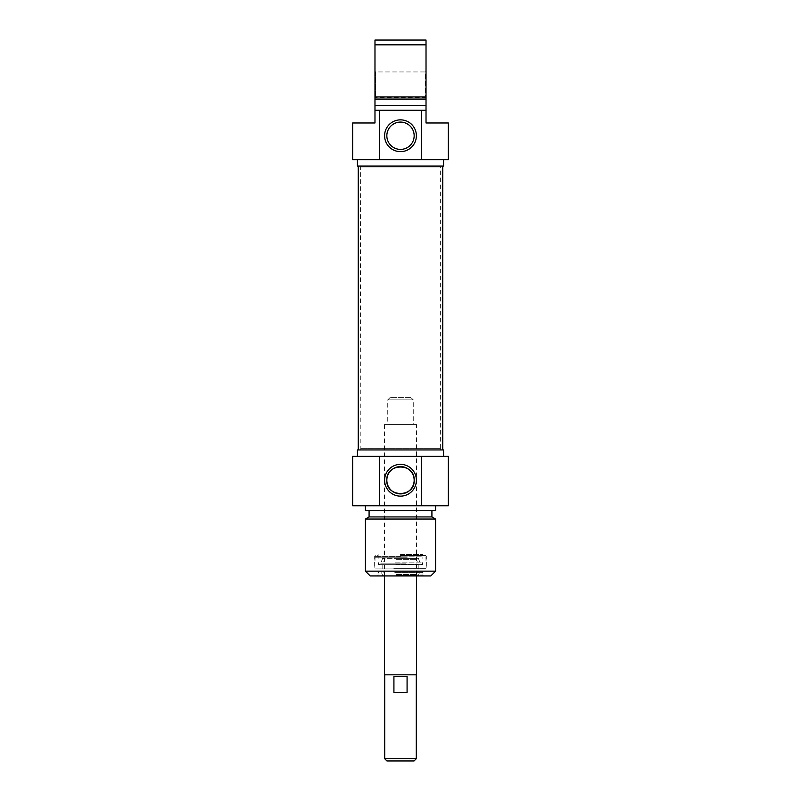 <?xml version="1.0" encoding="UTF-8"?>
<svg xmlns="http://www.w3.org/2000/svg" width="801" height="801" viewBox="0 0 801 801"><rect width="100%" height="100%" fill="white"/><g stroke="black" fill="none" stroke-linecap="round" stroke-linejoin="round"><path stroke-width="0.6" stroke-dasharray="4 3" d="M440.8 449.942L360.2 449.942L440.8 449.942L440.37 448.35L360.63 448.35L440.37 448.35L440.37 167.008L360.63 167.008L440.37 167.008L441.331 166.047L359.669 166.047L441.331 166.047M442.763 166.047L358.237 166.047L442.763 166.047M442.763 449.942L358.237 449.942L442.763 449.942M410.703 397.306L390.297 397.306L410.703 397.306L413.256 399.859L387.744 399.859L413.256 399.859L413.256 424.42L387.744 424.42L413.256 424.42M416.45 424.42L384.55 424.42L416.45 424.42L416.45 575.939M384.55 575.939L384.55 424.42M416.45 674.822L384.55 674.822M414.057 760.95L386.943 760.95M384.71 758.717L416.29 758.717M384.71 674.822L416.29 674.822L384.71 674.822M407.078 676.424L393.922 676.424L393.922 692.364L407.078 692.364L407.078 676.424L393.922 676.424L407.078 676.424M393.922 692.364L407.078 692.364L393.922 692.364M400.5 555.524L425.701 555.524L400.5 555.524M400.5 554.572L422.828 554.572L400.5 554.572M400.5 574.988L422.988 574.988L400.5 574.988M394.643 572.114L422.988 572.114L394.643 572.114M400.5 568.92L375.299 568.92L400.5 568.92M393.982 568.92L425.541 568.92L393.982 568.92M400.5 575.939L377.051 575.939L400.5 575.939M430.808 575.939L370.192 575.939M365.416 571.153L435.584 571.153M435.584 519.048L365.416 519.048M443.564 449.942L357.436 449.942M400.5 456.32L357.436 456.32L400.5 456.32M352.65 456.32L448.35 456.32M431.919 516.925L369.081 516.925M400.5 510.547L431.919 510.547L400.5 510.547M435.584 510.547L365.416 510.547M400.5 505.761L435.584 505.761L400.5 505.761M448.35 505.761L352.65 505.761M396.175 575.318L417.091 575.318L396.175 575.318M396.095 558.397L417.401 558.397L396.095 558.397M405.156 558.397L382.638 558.397L405.156 558.397M394.883 562.132L422.077 562.132L394.883 562.132M394.873 556.805L422.097 556.805L394.873 556.805M407.118 556.805L375.078 556.805L407.118 556.805M407.188 557.756L374.818 557.756L407.188 557.756M394.813 572.755L422.347 572.755L394.813 572.755M395.884 575.939L418.202 575.939L395.884 575.939M395.564 572.755L419.434 572.755L395.564 572.755M396.135 575.939L417.251 575.939L396.135 575.939M396.135 575.318L417.251 575.318L396.135 575.318M395.884 568.92L418.202 568.92L395.884 568.92M395.884 564.415L418.202 564.415L395.884 564.415M426.022 98.102L425.381 97.472L375.619 97.472L374.978 98.102L374.978 71.309L375.619 71.95L375.619 97.472L375.619 71.95L425.381 71.95L425.381 97.472L425.381 71.95L426.022 71.309L426.022 98.102L426.022 71.309M352.65 122.984L374.978 122.984L374.978 40.05L426.022 40.05L426.022 122.984L448.35 122.984M374.978 71.309L374.978 98.102M426.022 105.442L374.978 105.442M426.022 110.228L374.978 110.228M448.35 159.669L352.65 159.669M395.714 148.545A13.657 13.657 0 0 0 413.777 138.974A13.657 13.657 0 0 0 402.122 122.183A13.657 13.657 0 0 0 395.714 148.545M426.022 44.836L374.978 44.836M374.978 96.941L426.022 96.941M357.436 166.047L443.564 166.047M400.5 159.669L443.564 159.669L400.5 159.669M374.978 99.064L426.022 99.064M400.5 568.289L426.342 568.289L400.5 568.289M400.5 556.164L374.658 556.164L400.5 556.164M396.335 574.487L416.48 574.487L396.335 574.487M396.335 559.679L416.51 559.679L396.335 559.679M405.707 563.814L380.495 563.814L405.707 563.814M393.812 568.289L426.182 568.289L393.812 568.289M360.2 449.942L360.63 167.008L359.669 166.047M390.297 397.306L387.744 399.859L387.744 424.42M422.828 555.524L422.828 554.572L423.789 555.524M378.172 555.524L378.172 554.572L377.211 555.524M378.653 572.755L378.012 572.114L378.012 574.988L377.051 575.939M422.347 572.755L422.988 572.114L422.988 574.988L423.949 575.939M425.701 555.524L426.342 556.164L426.342 568.289L425.701 568.92M375.299 555.524L374.658 556.164L374.658 568.289L375.299 568.92M417.401 558.397L416.51 559.679L418.202 564.415L418.202 568.92L416.48 574.487L417.091 575.318M383.599 558.397L384.49 559.679L382.798 564.415L382.798 568.92L384.52 574.487L383.909 575.318M382.638 558.397L380.495 563.814L379.314 564.625L421.686 564.625C422.718 564.925 422.848 564.094 422.077 562.132L422.097 556.805M418.362 558.397L420.505 563.814L421.686 564.625L379.314 564.625C378.282 564.925 378.152 564.094 378.923 562.132L378.903 556.805M375.078 556.805L374.818 568.289L375.459 568.92M425.922 556.805L426.182 568.289L425.541 568.92M418.202 575.939L419.434 572.755M382.798 575.939L381.566 572.755M417.251 575.939L417.251 575.318M383.749 575.939L383.749 575.318"/><path stroke-width="1.2" d="M442.763 449.942L442.763 166.047M416.45 575.939L416.45 674.822L384.55 674.822L384.55 575.939M384.71 758.717L386.943 760.95L414.057 760.95L416.29 758.717L384.71 758.717L384.71 674.822M407.078 692.364L393.922 692.364L393.922 676.424L407.078 676.424L407.078 692.364M414.157 480.25C415.098 497.852 385.902 497.852 386.843 480.25C385.902 462.638 415.098 462.638 414.157 480.25A13.657 13.657 0 0 1 393.671 492.074A13.657 13.657 0 0 1 393.671 468.415A13.657 13.657 0 0 1 414.157 480.25M365.416 571.153L370.192 575.939L430.808 575.939L435.584 571.153L365.416 571.153L365.416 519.048L435.584 519.048L435.584 571.153M416.4 480.25A15.9 15.9 0 0 0 392.55 466.482A15.9 15.9 0 0 0 392.55 494.007A15.9 15.9 0 0 0 416.4 480.25M421.356 456.32L352.65 456.32L352.65 505.761L448.35 505.761L448.35 456.32L421.356 456.32L421.356 505.761M379.644 505.761L379.644 456.32M357.436 456.32L357.436 449.942L443.564 449.942L443.564 456.32M365.416 519.048L369.081 516.925L431.919 516.925L435.584 519.048M365.416 505.761L365.416 510.547L435.584 510.547L435.584 505.761M426.022 110.228L421.356 110.228L421.356 159.669L448.35 159.669L448.35 122.984L426.022 122.984L426.022 40.05L374.978 40.05L374.978 122.984L352.65 122.984L352.65 159.669L379.644 159.669L379.644 110.228L374.978 110.228M374.978 44.836L426.022 44.836M426.022 96.941L374.978 96.941M426.022 99.064L374.978 99.064M426.022 105.442L374.978 105.442M421.356 110.228L379.644 110.228M386.843 135.749A13.657 13.657 0 0 1 407.329 123.915A13.657 13.657 0 0 1 407.329 147.574A13.657 13.657 0 0 1 386.843 135.749M384.6 135.749A15.9 15.9 0 0 0 408.45 149.507A15.9 15.9 0 0 0 408.45 121.982A15.9 15.9 0 0 0 384.6 135.749M379.644 159.669L421.356 159.669M443.564 159.669L443.564 166.047L357.436 166.047L357.436 159.669M358.237 449.942L358.237 166.047M416.29 758.717L416.29 674.822M431.919 516.925L431.919 510.547M369.081 516.925L369.081 510.547"/></g></svg>
